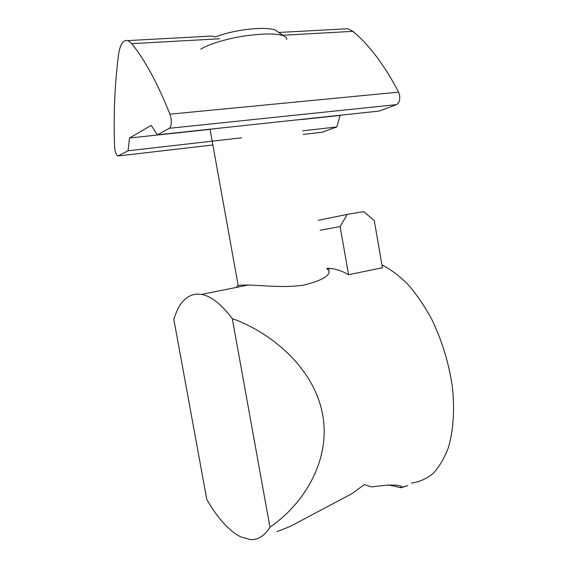 <?xml version="1.0" encoding="UTF-8"?>
<svg xmlns="http://www.w3.org/2000/svg" width="568" height="568" viewBox="0 0 568 568"><rect width="100%" height="100%" fill="white"/><g stroke="black" fill="none" stroke-linecap="round" stroke-linejoin="round"><path stroke-width="0.85" d="M237.431 285.846L240.853 285.157L248.244 285.022C261.734 285.392 285.129 288.054 303.489 285.136C322.368 280.443 330.789 275.473 328.751 270.233L327.175 269.168L330.548 268.486C336.306 269.04 342.312 271.121 348.567 274.727L340.125 226.561L347.261 214.392L318.421 220.285M388.278 484.894L401.051 487.735L407.746 485.668L402.116 487.138C399.957 484.476 389.776 484.405 371.579 486.918L364.351 484.618L351.855 493.706L290.063 526.479L276.992 531.62M196.358 294.068C185.913 295.41 178.409 303.859 173.843 319.401L206.78 499.414C217.558 518.122 228.797 530.59 240.498 536.795L250.31 539.572C258.049 540.047 264.596 535.922 269.949 527.196C303.951 503.965 330.782 460.463 322.731 415.101C314.722 369.725 273.542 333.494 232.291 318.605C221.343 304.221 211.14 296.141 201.675 294.38L196.358 294.068M236.962 287.294L236.778 286.279L236.962 287.294M348.567 274.727L382.456 267.713L374.255 220.554L363.719 211.608L347.261 214.392M320.174 230.239L340.125 226.561M326.884 268.337L330.548 268.486M411.431 483.091C419.234 482.04 426.454 478.845 433.086 473.492C439.249 466.903 444.325 458.312 448.329 447.719C453.413 430.565 454.847 409.258 452.27 386.162C448.699 362.412 441.783 339.983 431.524 318.882C424.339 305.747 416.514 294.281 408.044 284.497C399.389 275.863 390.699 269.331 381.966 264.915M269.949 527.196L232.291 318.605M401.051 487.735L400.852 486.584M286.591 39.646C286.911 38.283 286.13 37.126 284.248 36.175C277.049 32.071 247.442 33.917 224.069 40.243C213.561 43.069 205.815 46.036 200.838 49.153M206.447 36.352L211.722 36.075L215.151 36.892L225.702 33.562C245.007 28.279 269.473 26.824 275.679 30.352L277.049 31.283M321.985 132.252L336.803 126.941L340.168 115.418L340.764 115.176M128.056 150.776L129.511 138.01L151.209 125.4L157.357 134.836L169.392 128.29C171.188 126.735 171.706 123.242 170.933 117.81L169.924 114.175C157.577 83.347 144.847 59.839 131.74 43.658L127.864 40.584C123.135 39.575 119.983 44.46 118.421 55.238C114.736 84.682 113.458 115.07 114.58 146.402L114.949 149.76C115.68 153.332 116.681 155.405 117.945 155.994L128.056 150.776L241.514 137.818M157.357 134.836L379.275 111.051L396.464 104.626C399.084 103.156 400.128 100.053 399.609 95.303L398.587 92.144C384.756 65.561 369.541 45.298 352.962 31.354L347.879 28.741L343.434 28.982M129.511 138.01L210.061 129.369M302.659 130.839L336.803 126.941M300.685 119.649L340.168 115.418M118.591 155.923L212.865 144.954M303.291 134.424L322.88 132.145M169.924 114.175L398.587 92.144M281.891 35.301L352.962 31.354M169.392 128.29L396.464 104.626M131.74 43.658L219.709 38.766M329.092 272.157L328.751 270.233M248.244 285.022L201.675 294.38M275.679 30.352L284.248 36.175M238.191 285.59L210.025 129.192M347.879 28.741L278.781 32.461M211.722 36.075L127.864 40.584"/></g></svg>
